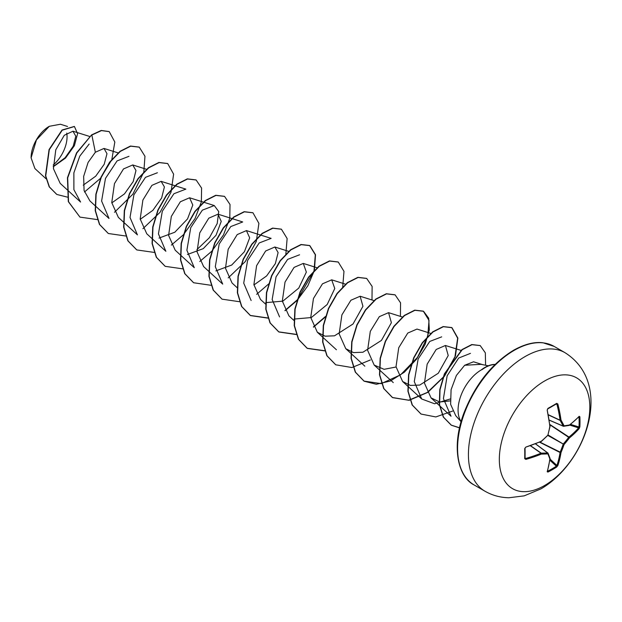 <?xml version="1.0" encoding="UTF-8"?>
<svg xmlns="http://www.w3.org/2000/svg" width="622" height="622" viewBox="0 0 622 622"><rect width="100%" height="100%" fill="white"/><g stroke="black" fill="none" stroke-linecap="round" stroke-linejoin="round"><path stroke-width="0.93" d="M547.197 471.701A127.953 67.153 -115.8 0 0 549.848 458.982A127.93 33.386 -132.4 0 0 547.873 453.873A127.93 46.261 -159.2 0 1 541.365 454.083A127.953 80.028 -175.5 0 1 525.862 459.386L524.719 458.678A127.549 39.855 -103.4 0 0 524.719 448.586L525.862 447.094A127.953 67.153 -4.2 0 0 541.365 441.2A127.93 89.7 -27.7 0 0 547.873 435.167A127.93 89.7 -92.3 0 0 549.848 426.505A127.953 67.153 -115.8 0 0 547.197 410.139L547.92 408.405A127.549 39.855 -16.6 0 0 552.39 405.886A127.549 39.855 -16.6 0 0 556.659 403.359A0.676 0.412 58.7 0 1 556.534 403.857L556.534 403.857A0.676 0.412 58.7 0 1 556.363 403.888L557.848 403.989A127.953 80.028 55.5 0 1 561.005 420.068A127.93 46.261 39.2 0 1 564.076 425.813A127.93 33.386 12.4 0 0 569.488 424.966A127.953 67.153 -4.2 0 0 579.183 416.312L579.859 416.748A127.549 96.216 35.7 0 1 579.999 421.833A127.549 96.216 35.7 0 1 579.859 426.84L579.183 428.605A127.953 80.028 -175.5 0 1 569.488 437.849A127.93 102.576 159.6 0 1 564.076 444.52A127.93 102.576 80.4 0 1 561.005 452.544A127.953 80.028 55.5 0 1 557.848 465.559L556.659 467.029A127.549 96.216 -155.7 0 1 552.39 469.649A127.549 96.216 -155.7 0 1 547.92 472.075L547.197 471.701A0.676 0.498 16.2 0 0 547.422 471.453L550.081 458.702A0.676 0.451 7.7 0 0 550.073 458.577M547.531 471.056L547.671 471.219A126.88 95.71 24.3 0 0 556.363 466.205L556.923 465.45A127.277 79.608 -124.5 0 0 560.072 452.505L560.103 452.272A127.253 102.031 -99.6 0 0 563.159 444.287L563.415 443.836A127.253 102.031 -20.4 0 0 568.803 437.204L568.982 437.056A127.277 79.608 4.5 0 0 578.623 427.866L578.996 426.995A0.676 0.404 3.2 0 0 579.859 426.84M544.577 485.51A63.996 36.947 -60 0 1 499.326 459.386A63.996 36.947 -60 0 1 544.577 381.006A63.996 36.947 -60 0 1 589.827 407.138A63.996 36.947 -60 0 1 544.577 485.51M556.659 403.359L557.848 403.989M49.084 126.429A25.432 14.679 120 0 0 31.1 157.568A25.432 14.679 120 0 0 31.1 157.794M67.541 126.484L60.443 124.245L49.325 126.289L36.441 139.896L31.1 157.871L34.918 168.578L46.059 178.794M461.12 421.623A32.818 18.948 -60 0 1 481.28 369.927A32.818 18.948 -60 0 1 481.894 369.577L481.591 369.647A31.279 18.061 -60 0 1 484.935 367.431A31.279 18.061 -60 0 1 495.151 364.414M488.27 365.79L481.078 364.329L464.665 365.262L456.4 375.431L451.082 389.73L450.631 404.362L455.716 415.628M53.259 166.533L65.139 157.708L73.209 146.232L75.798 136.179L72.961 131.211L64.291 135.269L55.778 149.816L53.43 168.64L60.171 183.342L80.572 202.049L73.894 189.656L73.87 172.869L79.764 156.184L89.156 144.04M83.247 185.146L95.702 176.189L104.216 164.262L106.984 153.704L103.998 148.448L95.36 152.242L88.091 162.435L83.651 176.407L84.071 190.464L89.926 200.945L108.998 218.462M111.789 202.904L124.462 193.909L133.209 181.57L135.977 170.506L132.719 164.954L123.498 168.935L114.464 183.614L111.758 202.609L118.351 217.366M140.214 219.317L152.903 210.306L161.642 197.967L164.402 186.927L161.145 181.36L151.923 185.348L142.897 200.02L140.183 219.006L146.769 233.786L165.856 251.288L158.439 233.872L162.311 211.239L173.919 193.73L185.846 189.135L161.145 181.36M159.007 238.078L174.821 232.231L187.556 218.89L192.797 205.011L189.57 197.78L180.357 201.753L171.322 216.433L168.609 235.419L175.194 250.192L194.282 267.693L186.88 250.269L190.752 227.652L202.352 210.15L214.271 205.555L218.734 211.581L217.21 223.523L209.427 237.674L196.894 249.671M187.44 254.491L203.277 248.629L216.013 235.279L221.23 221.409L217.995 214.193L208.774 218.182L199.748 232.861L197.042 251.84L203.627 266.605L222.707 284.114L215.298 266.69L219.169 244.065L230.778 226.563L242.689 221.976M215.85 270.904L231.687 265.05L244.423 251.708L249.663 237.822L246.429 230.599L237.2 234.587L228.181 249.251L225.475 268.238L232.06 283.01L237.285 287.815M253.924 284.962L266.62 275.943L275.352 263.619L278.112 252.571L274.854 247.004L265.633 250.993L256.598 265.672L253.893 284.666L260.486 299.423M265.711 302.65L282.87 301.134L298.77 288.087L306.351 272.094L303.279 263.417L294.058 267.406L285.031 282.077L282.318 301.064L288.911 315.836M294.136 319.055L311.295 317.554L327.188 304.508L334.768 288.515L331.705 279.838L322.484 283.819L313.457 298.49L310.743 317.477L317.337 332.249L325.081 336.191L334.504 335.818L353.032 323.992L362.945 306.288L360.13 296.251L350.909 300.239L341.882 314.911L339.169 333.89L345.754 348.67L353.49 352.596L362.921 352.239L381.449 340.405L391.378 322.701L388.563 312.656L379.334 316.652L370.308 331.324L367.602 350.303L374.187 365.075L384.069 369.312L396.058 367.019M430.797 333.415L416.989 329.069L407.76 333.065L398.733 347.729L396.02 366.716L402.613 381.488L410.357 385.415L419.772 385.065L438.292 373.231L448.221 355.535L445.414 345.482L436.201 349.463L427.166 364.134L424.461 383.121L431.046 397.893L439.684 401.999L450.227 400.887M482.501 364.616L473.536 361.794L464.665 365.262M431.038 397.901L451.028 416.235L443.424 398.616L447.156 375.766L458.647 358.062L470.45 353.366M450.157 398.997L434.591 403.764L421.693 398.99L414.275 381.581L418.155 358.948L429.763 341.439L441.682 336.852M279.573 316.917L272.164 299.509L276.036 276.883L287.628 259.382L299.555 254.787M251.14 300.519L243.723 283.111L247.595 260.478L259.203 242.961L271.13 238.374L246.429 230.591M118.343 217.373L137.431 234.875L130.014 217.459L133.893 194.834L145.494 177.332L157.413 172.745M109.013 218.446L101.604 201.03L105.476 178.413L117.068 160.911L128.987 156.316M95.36 152.242L91.838 135.028L101.487 130.597L109.239 131.639L114.829 142.026L111.874 159.279M111.556 160.095L100.484 178.335L84.491 191.996M67.44 197.135L56.827 194.461L49.433 186.981L45.725 175.886L49.293 149.715L62.239 130.185L74.422 126.515L77.594 133.676L74.391 145.68L65.489 158.105L53.267 166.735M91.605 134.896L76.545 152.88L67.456 177.736L68.303 201.606L79.935 217.109L68.537 201.746L67.689 177.869L76.778 153.012L91.605 134.896L101.246 130.457L109.122 131.569M56.711 194.391L49.2 186.849L45.484 175.754L49.06 149.575L61.998 130.052L74.306 126.445M54.168 166.074L53.251 166.502M481.894 369.577L482.019 369.647A31.279 18.061 -60 0 1 495.011 364.546M79.935 217.109L97.444 219.613M114.487 212.273L132.836 194.243L143.698 172.317M143.845 171.796L144.957 156.262L139.274 147.157L130.698 146.178L120.264 151.441L109.83 162.326L101.254 177.317L96.115 194.289L95.469 210.819L99.675 224.542L108.368 233.522L125.869 236.018M142.92 228.686L160.017 212.343L171.034 192.19L173.616 174.16L167.707 163.57L159.131 162.583L148.697 167.854L138.263 178.732L129.687 193.722L124.548 210.702L123.895 227.232L128.101 240.955L136.801 249.935L154.295 252.431M171.353 245.091L183.163 234.984M183.576 234.541L195.083 218.477L201.357 201.87L201.598 188.093L196.132 179.983L187.556 178.996L177.122 184.267L166.688 195.145L158.112 210.135L152.973 227.108L152.32 243.637L156.526 257.36L165.219 266.34L182.728 268.844M199.771 261.512L211.589 251.397M212.009 250.954L223.508 234.891L229.782 218.275L230.023 204.498L224.55 196.389L215.974 195.409L205.548 200.681L195.114 211.566L186.538 226.548L181.399 243.521L180.745 260.043L184.952 273.766L193.636 282.753L210.975 285.288M228.204 277.917L245.301 261.574L256.318 241.422L258.9 223.384L252.975 212.802L244.399 211.822L233.973 217.094L223.539 227.979L214.963 242.961L209.824 259.934L209.171 276.456L213.377 290.179L222.062 299.166L239.4 301.701M256.622 294.338L268.86 283.78M285.832 254.375L287.131 238.514L281.408 229.215L272.833 228.235L262.398 233.507L251.964 244.384L243.389 259.374L238.249 276.347L237.604 292.876L241.81 306.599L250.503 315.579L267.825 318.114M285.047 310.743L296.873 300.636M297.285 300.193L307.828 285.848L314.258 270.788M314.405 270.267L315.517 254.74L309.842 245.636L301.266 244.648L290.832 249.912L280.39 260.797L271.814 275.787L266.675 292.76L266.029 309.289L270.236 323.012L278.936 332L296.259 334.527M313.48 327.156L325.298 317.049M342.691 287.201L343.982 271.347L338.267 262.049L329.691 261.053L319.257 266.325L308.823 277.202L300.247 292.192L295.108 309.165L294.455 325.695L298.661 339.425L307.354 348.406L324.863 350.909M371.995 299.975L372.127 286.431L366.692 278.454L358.117 277.466L347.682 282.738L337.248 293.623L328.673 308.605L323.533 325.578L322.88 342.108L327.086 355.831L335.779 364.811L351.951 367.54L370.339 359.975M400.42 316.388L400.552 302.844L395.11 294.867L386.534 293.879L376.1 299.159L365.674 310.036L357.098 325.018L351.959 341.991L351.306 358.513L355.512 372.236L364.197 381.224L376.326 384.264L390.313 381.045L404.308 372.22L416.437 359.283L425.129 344.355L429.336 329.878L428.682 318.207L423.535 311.28L414.96 310.292L404.533 315.564L394.099 326.449L385.523 341.431L380.384 358.404L379.731 374.934L383.937 388.657L392.63 397.637L409.136 400.311L427.858 392.35L444.481 376.201L455.242 356.484M455.483 355.792L457.862 338.08L451.969 327.693L443.393 326.705L432.959 331.977L422.525 342.862L413.949 357.852L408.809 374.825L408.164 391.355L412.37 405.07L421.063 414.058L435.82 416.942L452.723 411.033M485.595 365.246L485.331 352.837L480.231 345.599L472.028 344.681L462.177 349.735L444.606 374.032L440.026 389.699L439.591 404.79L443.54 417.183L451.432 425.254L459.526 427.882M139.157 147.095L130.465 146.038L120.03 151.309L109.596 162.186L101.021 177.177L95.881 194.157L95.228 210.679L99.442 224.402L108.251 233.452M167.59 163.508L158.898 162.451L148.464 167.715L138.022 178.6L129.446 193.59L124.307 210.563L123.654 227.092L127.868 240.815L136.677 249.865M196.016 179.913L187.323 178.864L176.889 184.128L166.455 195.005L157.879 209.995L152.732 226.968L152.079 243.497L156.285 257.22L165.102 266.278M224.433 196.327L215.741 195.277L205.307 200.548L194.873 211.426L186.305 226.408L181.165 243.381L180.512 259.91L184.711 273.626L193.52 282.683M252.859 212.74L244.166 211.682L233.732 216.961L223.298 227.839L214.73 242.829L209.591 259.794L208.938 276.316L213.136 290.039L221.945 299.096M281.284 229.153L272.591 228.095L262.157 233.367L251.723 244.252L243.155 259.242L238.016 276.215L237.363 292.737L241.569 306.459L250.262 315.447L267.771 317.943M284.938 310.526L297.052 300.053M297.471 299.594L313.869 271.192M314.024 270.648L315.315 254.795L309.6 245.496L301.025 244.508L290.591 249.78L280.157 260.657L271.581 275.647L266.441 292.628L265.788 309.157L270.002 322.88L278.695 331.86L296.196 334.356M313.371 326.939L325.477 316.466M338.15 261.979L329.458 260.921L319.024 266.185L308.59 277.07L300.006 292.06L294.867 309.033L294.214 325.563L298.42 339.285L307.12 348.273L324.801 350.738M366.568 278.384L357.875 277.334L347.441 282.606L337.015 293.483L328.439 308.473L323.292 325.438L322.639 341.968L326.845 355.691L335.655 364.749M394.993 294.797L386.301 293.747L375.867 299.019L365.433 309.896L356.865 324.886L351.725 341.851L351.072 358.381L355.271 372.104L363.963 381.084L381.2 383.642L400.646 374.771L417.463 357.393L427.578 336.844M427.734 336.3L429.024 320.439L423.302 311.14L414.726 310.16L404.292 315.432L393.858 326.309L385.29 341.299L380.151 358.264L379.498 374.794L383.704 388.517L392.389 397.505L408.732 400.203L427.275 392.451L443.844 376.59L454.744 357.082M455.009 356.344L457.652 338.197L451.735 327.553L443.159 326.573L432.725 331.837L422.291 342.722L413.716 357.712L408.576 374.685L407.923 391.215L412.129 404.938L420.946 413.988M480.106 345.537L471.795 344.541L461.944 349.603L444.372 373.892L439.793 389.559L439.357 404.65L443.307 417.051L451.191 425.121L459.549 427.773M53.204 165.017A25.432 14.679 120 0 0 66.741 133.092M563.415 426.249A0.676 0.389 -66.6 0 1 563.159 426.101A0.676 0.49 -26.6 0 0 564.076 425.813A0.676 0.529 -97.4 0 1 563.415 426.249M549.265 420.099L563.159 426.101A127.253 46.012 -140.8 0 0 560.103 420.386L561.005 420.068A0.676 0.459 -29.5 0 1 560.103 420.386L548.417 414.936M524.719 458.678A0.676 0.412 1.3 0 0 525.038 458.15L525.59 458.484A127.277 79.608 4.5 0 0 541.008 453.213L541.194 453.143A127.253 46.012 20.8 0 0 547.663 452.933A0.676 0.389 -53.4 0 1 547.928 453.08A0.676 0.529 -22.6 0 1 548.068 453.259A0.676 0.676 0 0 0 547.842 452.979L535.596 443.875M547.671 471.219L547.92 472.075M550.042 458.383A0.676 0.552 -19.5 0 1 549.848 458.982A0.676 0.451 7.7 0 0 550.081 458.702A0.676 0.676 0 0 0 550.042 458.383L548.068 453.259A0.676 0.529 -22.6 0 1 547.873 453.873A0.676 0.49 -93.4 0 0 547.663 452.933L535.519 443.906M549.864 460.194L556.363 466.205A0.676 0.404 56.8 0 1 556.659 467.029M550.027 459.067L556.923 465.45A0.676 0.474 18.6 0 0 557.848 465.559M539.639 442.226L560.072 452.505A0.676 0.443 9 0 0 561.005 452.544L539.912 442.11M530.449 445.811L541.008 453.213L541.365 454.083A0.676 0.459 -90.5 0 0 541.194 453.143L530.628 445.749M547.858 435.454L564.076 444.52L548.114 435.003M525.862 459.386L525.1 457.714M549.91 424.795L569.488 437.849A0.676 0.443 51 0 0 568.982 437.056L549.871 424.507M525.092 458.367L525.038 448.112M524.719 448.586L525.59 447.35M569.651 425.075L578.623 427.866A0.676 0.474 41.4 0 1 579.183 428.605M525.862 447.094L541.008 441.496M547.679 435.353L547.912 435.4A0.676 0.676 0 0 0 548.099 435.081L541.241 441.542A0.676 0.676 0 0 0 541.412 441.433L541.334 441.433M570.545 424.375L578.996 426.995A126.88 95.71 -144.3 0 0 579.136 422.011A126.88 95.71 -144.3 0 0 578.996 416.958L579.859 416.748M569.247 425.362A0.676 0.451 -127.7 0 0 569.488 424.966A0.676 0.552 -100.5 0 1 569.068 425.432A0.676 0.676 0 0 0 569.355 425.308L579.074 416.631M550.035 426.365L550.073 426.435A0.676 0.676 0 0 0 550.081 426.226L547.943 434.902M568.803 425.409A0.676 0.552 -100.5 0 0 569.068 425.432L563.641 426.28A0.676 0.676 0 0 1 563.283 426.233L549.28 420.177M547.197 410.139L549.926 426.054M547.92 408.405L547.29 409.774M556.581 403.833L547.671 408.911M484.989 491.224A79.989 46.183 -60 0 1 472.728 427.127A79.989 46.183 -60 0 1 524.984 356.631A79.989 46.183 -60 0 1 564.978 352.674L554.148 346.415A79.989 46.183 120 0 0 514.145 350.38A79.989 46.183 120 0 0 461.889 420.869A79.989 46.183 120 0 0 474.151 484.966L484.989 491.224C492.352 495.423 500.345 497.6 508.967 497.756L524.183 495.858L540.984 488.845C586.577 462.473 614.101 383.618 564.978 352.674M563.19 426.156L549.273 420.138M548.379 414.75L560.072 420.2A127.277 79.608 -124.5 0 0 556.923 404.207L556.021 404.168M552.118 406.415A126.88 39.645 163.4 0 1 547.912 408.778M525.038 448.384A126.88 39.645 76.6 0 1 525.038 458.15M535.558 443.89L547.725 452.933M474.151 484.966C458.072 477.074 450.958 446.853 464.043 412.705C475.294 384.435 491.769 363.637 513.469 350.31C524.533 344.153 534.384 341.649 543.022 342.784L554.148 346.415M455.701 415.644L461.089 421.732M72.961 131.211L89.677 136.467M103.998 148.44L118.39 152.973M132.719 164.947L146.815 169.386M189.57 197.773L214.271 205.548M218.003 214.186L242.697 221.953M274.854 247.004L288.95 251.443M260.478 299.431L265.47 304.01M303.279 263.417L317.375 267.857M288.903 315.844L293.895 320.423M331.705 279.83L345.809 284.27M317.329 332.257L336.416 349.758M360.13 296.243L374.234 300.683M345.754 348.67L364.842 366.171M388.563 312.656L402.372 317.002M374.187 365.083L393.267 382.584M402.613 381.488L421.693 398.997M445.414 345.482L461.267 350.466M547.43 409.882L547.438 409.486"/></g></svg>
